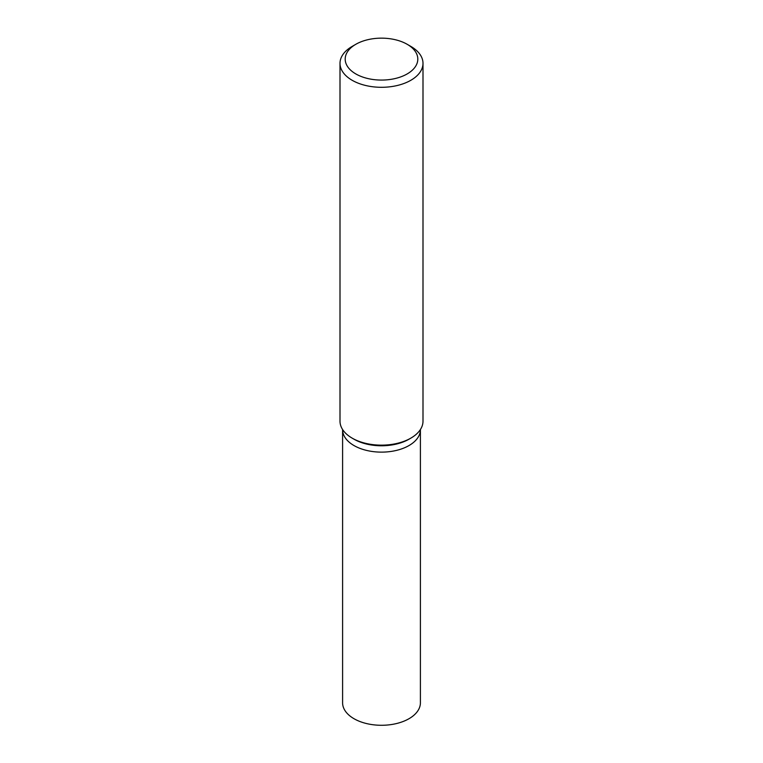 <?xml version="1.0" encoding="UTF-8"?>
<svg xmlns="http://www.w3.org/2000/svg" width="763" height="763" viewBox="0 0 763 763"><rect width="100%" height="100%" fill="white"/><g stroke="black" fill="none" stroke-linecap="round" stroke-linejoin="round"><path stroke-width="1.14" d="M410.837 46.409L407.175 44.292A36.309 20.963 180 0 1 407.175 73.935A36.309 20.963 180 0 1 355.825 73.935A36.309 20.963 180 0 1 355.825 44.292A36.309 20.963 180 0 1 407.175 44.292L410.837 46.409A41.498 23.958 0 0 1 422.998 63.348L422.998 421.195A41.498 23.958 180 0 1 410.837 438.134A41.498 23.958 180 0 1 352.163 438.143A41.498 23.958 180 0 1 352.163 438.134A41.498 23.958 180 0 1 340.002 421.195L340.002 63.348A41.498 23.958 0 0 0 352.163 80.287A41.498 23.958 0 0 0 397.38 85.475A41.498 23.958 0 0 0 422.998 63.348M355.825 44.292L352.163 46.409A41.498 23.958 0 0 0 340.002 63.348M409.893 438.668A38.903 22.461 0 0 1 353.994 439.202L352.163 438.143L353.994 439.202A38.903 22.461 0 0 0 409.006 439.202L410.837 438.134M342.597 429.531L342.597 429.664A38.903 22.461 0 0 0 353.994 445.554A38.903 22.461 0 0 0 396.388 450.418A38.903 22.461 0 0 0 420.403 429.664L420.403 702.818A38.903 22.461 0 0 1 396.388 723.572A38.903 22.461 0 0 1 353.994 718.708A38.903 22.461 0 0 1 342.597 702.818L342.597 429.664A38.903 22.461 0 0 0 353.994 445.554A38.903 22.461 0 0 0 396.388 450.418A38.903 22.461 0 0 0 420.403 429.664L420.403 429.531"/></g></svg>
